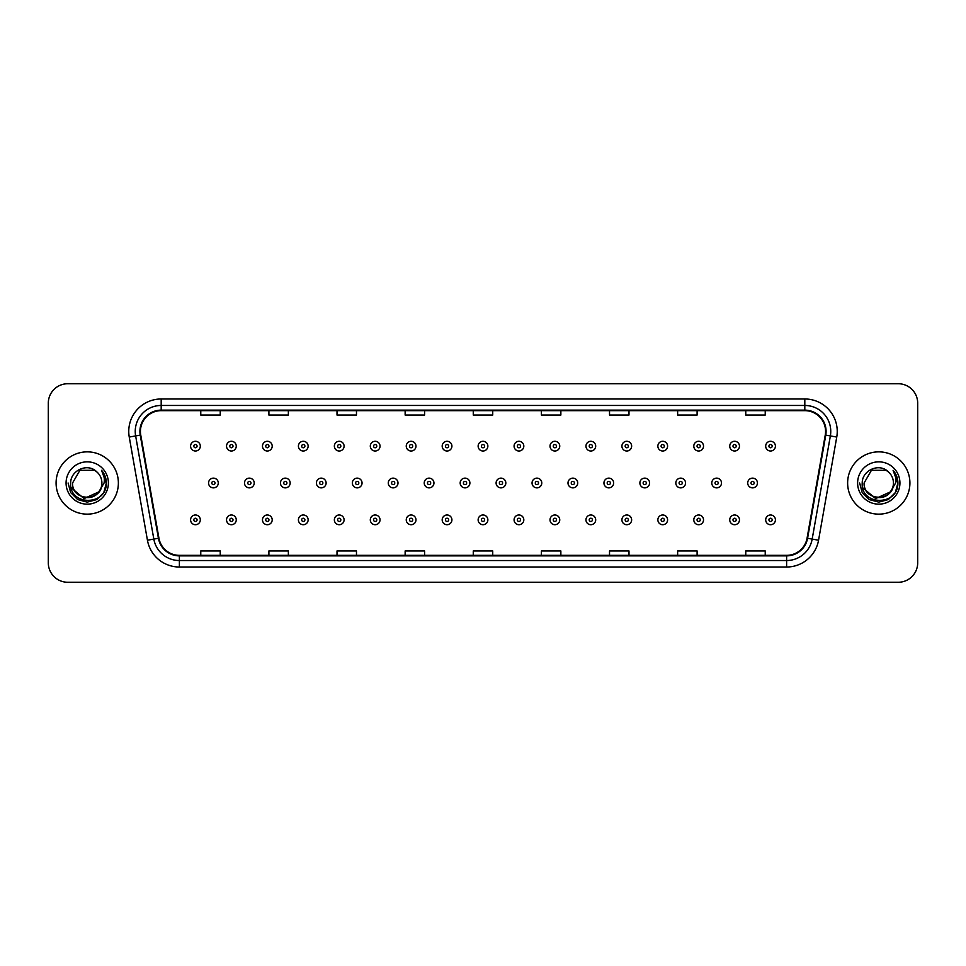 <?xml version="1.0" encoding="UTF-8"?>
<svg xmlns="http://www.w3.org/2000/svg" width="966" height="966" viewBox="0 0 966 966"><rect width="100%" height="100%" fill="white"/><g stroke="black" fill="none" stroke-linecap="round" stroke-linejoin="round"><path stroke-width="1.45" d="M56.088 483A31.141 31.141 0 0 0 87.23 514.141A31.141 31.141 0 0 0 118.371 483A31.141 31.141 0 0 0 87.23 451.859A31.141 31.141 0 0 0 56.088 483A31.141 31.141 0 0 0 87.23 514.141A31.141 31.141 0 0 0 118.371 483A31.141 31.141 0 0 0 87.23 451.859A31.141 31.141 0 0 0 56.088 483M847.629 483A31.141 31.141 0 0 0 878.77 514.141A31.141 31.141 0 0 0 909.912 483A31.141 31.141 0 0 0 878.77 451.859A31.141 31.141 0 0 0 847.629 483A31.141 31.141 0 0 0 878.77 514.141A31.141 31.141 0 0 0 909.912 483A31.141 31.141 0 0 0 878.77 451.859A31.141 31.141 0 0 0 847.629 483M140.432 431.416A20.757 20.757 0 0 1 161.189 410.659L804.811 410.659A20.757 20.757 0 0 1 825.254 435.026L807.069 538.183A20.757 20.757 0 0 1 786.614 555.341L179.386 555.341A20.757 20.757 0 0 1 158.931 538.183L140.746 435.026A20.757 20.757 0 0 1 140.432 431.416M139.913 431.416A21.276 21.276 0 0 0 140.239 435.111L158.424 538.279A21.276 21.276 0 0 0 179.386 555.861L786.614 555.861A21.276 21.276 0 0 0 807.576 538.279L825.761 435.111A21.276 21.276 0 0 0 804.811 410.139L161.189 410.139A21.276 21.276 0 0 0 139.913 431.416M129.251 437.055A32.446 32.446 0 0 1 161.189 398.982L804.811 398.982A32.446 32.446 0 0 1 836.749 437.055L818.564 540.211A32.446 32.446 0 0 1 786.614 567.018L179.386 567.018A32.446 32.446 0 0 1 147.436 540.211L129.251 437.055L135.638 435.932A25.949 25.949 0 0 1 161.189 405.466L804.811 405.466A25.949 25.949 0 0 1 830.362 435.932L812.177 539.088A25.949 25.949 0 0 1 786.614 560.534L179.386 560.534A25.949 25.949 0 0 1 153.823 539.088L135.638 435.932A25.949 25.949 0 0 1 135.24 431.416M917.7 403.196A19.465 19.465 0 0 0 898.235 383.731L67.765 383.731A19.465 19.465 0 0 0 48.3 403.196L48.3 562.804A19.465 19.465 0 0 0 67.765 582.269L898.235 582.269A19.465 19.465 0 0 0 917.7 562.804L917.7 403.196L917.7 562.804M473.268 410.659L473.268 415.054L492.732 415.054L492.732 410.659M405.14 410.659L405.14 415.054L424.605 415.054L424.605 410.659M337.013 410.659L337.013 415.054L356.478 415.054L356.478 410.659M268.898 410.659L268.898 415.054L288.363 415.054L288.363 410.659M200.771 410.659L200.771 415.054L220.236 415.054L220.236 410.659M541.395 410.659L541.395 415.054L560.86 415.054L560.86 410.659M609.522 410.659L609.522 415.054L628.987 415.054L628.987 410.659M677.637 410.659L677.637 415.054L697.102 415.054L697.102 410.659M745.764 410.659L745.764 415.054L765.229 415.054L765.229 410.659M492.732 555.341L492.732 550.946L473.268 550.946L473.268 555.341M424.605 555.341L424.605 550.946L405.14 550.946L405.14 555.341M356.478 555.341L356.478 550.946L337.013 550.946L337.013 555.341M288.363 555.341L288.363 550.946L268.898 550.946L268.898 555.341M220.236 555.341L220.236 550.946L200.771 550.946L200.771 555.341M560.86 555.341L560.86 550.946L541.395 550.946L541.395 555.341M628.987 555.341L628.987 550.946L609.522 550.946L609.522 555.341M697.102 555.341L697.102 550.946L677.637 550.946L677.637 555.341M765.229 555.341L765.229 550.946L745.764 550.946L745.764 555.341M48.3 403.196L48.3 562.804M898.235 383.731L67.765 383.731M67.765 582.269L898.235 582.269M200.312 446.147A4.866 4.866 0 0 1 195.446 451.013A4.866 4.866 0 0 1 190.58 446.147A4.866 4.866 0 0 1 195.446 441.281A4.866 4.866 0 0 1 200.312 446.147A4.866 4.866 0 0 0 195.446 441.281A4.866 4.866 0 0 0 190.58 446.147M208.559 483A4.866 4.866 0 0 1 213.426 478.134A4.866 4.866 0 0 1 218.292 483A4.866 4.866 0 0 1 213.426 487.866A4.866 4.866 0 0 1 208.559 483A4.866 4.866 0 0 0 213.426 487.866A4.866 4.866 0 0 0 218.292 483M190.58 519.853A4.866 4.866 0 0 1 195.446 514.987A4.866 4.866 0 0 1 200.312 519.853A4.866 4.866 0 0 1 195.446 524.719A4.866 4.866 0 0 1 190.58 519.853A4.866 4.866 0 0 0 195.446 524.719A4.866 4.866 0 0 0 200.312 519.853M236.259 446.147A4.866 4.866 0 0 1 231.393 451.013A4.866 4.866 0 0 1 226.527 446.147A4.866 4.866 0 0 1 231.393 441.281A4.866 4.866 0 0 1 236.259 446.147A4.866 4.866 0 0 0 231.393 441.281A4.866 4.866 0 0 0 226.527 446.147M272.207 446.147A4.866 4.866 0 0 1 267.341 451.013A4.866 4.866 0 0 1 262.474 446.147A4.866 4.866 0 0 1 267.341 441.281A4.866 4.866 0 0 1 272.207 446.147A4.866 4.866 0 0 0 267.341 441.281A4.866 4.866 0 0 0 262.474 446.147M308.142 446.147A4.866 4.866 0 0 1 303.276 451.013A4.866 4.866 0 0 1 298.409 446.147A4.866 4.866 0 0 1 303.276 441.281A4.866 4.866 0 0 1 308.142 446.147A4.866 4.866 0 0 0 303.276 441.281A4.866 4.866 0 0 0 298.409 446.147M344.089 446.147A4.866 4.866 0 0 1 339.223 451.013A4.866 4.866 0 0 1 334.357 446.147A4.866 4.866 0 0 1 339.223 441.281A4.866 4.866 0 0 1 344.089 446.147A4.866 4.866 0 0 0 339.223 441.281A4.866 4.866 0 0 0 334.357 446.147M244.495 483A4.866 4.866 0 0 1 249.361 478.134A4.866 4.866 0 0 1 254.227 483A4.866 4.866 0 0 1 249.361 487.866A4.866 4.866 0 0 1 244.495 483A4.866 4.866 0 0 0 249.361 487.866A4.866 4.866 0 0 0 254.227 483M280.442 483A4.866 4.866 0 0 1 285.308 478.134A4.866 4.866 0 0 1 290.174 483A4.866 4.866 0 0 1 285.308 487.866A4.866 4.866 0 0 1 280.442 483A4.866 4.866 0 0 0 285.308 487.866A4.866 4.866 0 0 0 290.174 483M316.389 483A4.866 4.866 0 0 1 321.255 478.134A4.866 4.866 0 0 1 326.122 483A4.866 4.866 0 0 1 321.255 487.866A4.866 4.866 0 0 1 316.389 483A4.866 4.866 0 0 0 321.255 487.866A4.866 4.866 0 0 0 326.122 483M101.901 483C102.794 501.922 71.665 501.922 72.559 483L79.9 470.297L94.559 470.297L96.842 471.915C87.834 462.485 70.506 470.261 70.675 483C69.021 505.641 105.729 506.232 106.32 484.099L106.357 483C106.296 478.194 104.702 473.968 101.551 470.321C103.942 474.258 104.787 478.484 104.087 483L98.472 492.418A14.671 14.671 0 0 0 101.901 483C102.794 501.922 71.665 501.922 72.559 483C71.665 501.922 102.794 501.922 101.901 483A14.671 14.671 0 0 0 96.842 471.915M98.472 492.418C90.683 502.948 71.798 496.21 72.559 483M99.401 491.634L84.102 498.577L71.122 487.758M66.074 483A21.155 21.155 0 0 0 87.23 504.155A21.155 21.155 0 0 0 108.385 483A21.155 21.155 0 0 0 87.23 461.845A21.155 21.155 0 0 0 66.074 483M101.551 470.321L106.345 483.555L105.451 477.204L106.345 483.555L105.451 477.204L106.345 483.555L101.696 470.49L106.345 483.555L101.696 470.49L106.357 483L103.797 492.563L96.793 499.567L87.23 502.127L77.666 499.567L70.663 492.563L68.103 483M101.696 470.49L106.345 483.568M893.441 483C894.335 501.922 863.206 501.922 864.099 483L871.441 470.297L886.1 470.297L888.382 471.915C879.374 462.485 862.046 470.261 862.215 483C860.561 505.641 897.269 506.232 897.873 484.099L897.897 483C897.849 478.194 896.243 473.968 893.091 470.321C895.494 474.258 896.327 478.484 895.627 483L890.012 492.418A14.671 14.671 0 0 0 893.441 483C894.335 501.922 863.206 501.922 864.099 483C863.206 501.922 894.335 501.922 893.441 483A14.671 14.671 0 0 0 888.382 471.915M890.012 492.418C882.224 502.948 863.338 496.21 864.099 483M890.942 491.634L875.643 498.577L862.674 487.758M857.615 483A21.155 21.155 0 0 0 878.77 504.155A21.155 21.155 0 0 0 899.926 483A21.155 21.155 0 0 0 878.77 461.845A21.155 21.155 0 0 0 857.615 483M893.091 470.321L897.885 483.555L897.003 477.204L897.897 483M859.643 483L862.203 492.563L869.207 499.567L878.77 502.127L888.334 499.567L895.337 492.563L897.897 483L893.236 470.49L897.885 483.555L893.381 470.647M893.236 470.49L897.885 483.568M380.036 446.147A4.866 4.866 0 0 1 375.17 451.013A4.866 4.866 0 0 1 370.304 446.147A4.866 4.866 0 0 1 375.17 441.281A4.866 4.866 0 0 1 380.036 446.147A4.866 4.866 0 0 0 375.17 441.281A4.866 4.866 0 0 0 370.304 446.147M415.984 446.147A4.866 4.866 0 0 1 411.118 451.013A4.866 4.866 0 0 1 406.251 446.147A4.866 4.866 0 0 1 411.118 441.281A4.866 4.866 0 0 1 415.984 446.147A4.866 4.866 0 0 0 411.118 441.281A4.866 4.866 0 0 0 406.251 446.147M451.919 446.147A4.866 4.866 0 0 1 447.053 451.013A4.866 4.866 0 0 1 442.186 446.147A4.866 4.866 0 0 1 447.053 441.281A4.866 4.866 0 0 1 451.919 446.147A4.866 4.866 0 0 0 447.053 441.281A4.866 4.866 0 0 0 442.186 446.147M352.336 483A4.866 4.866 0 0 1 357.191 478.134A4.866 4.866 0 0 1 362.057 483A4.866 4.866 0 0 1 357.191 487.866A4.866 4.866 0 0 1 352.336 483A4.866 4.866 0 0 0 357.191 487.866A4.866 4.866 0 0 0 362.057 483M388.272 483A4.866 4.866 0 0 1 393.138 478.134A4.866 4.866 0 0 1 398.004 483A4.866 4.866 0 0 1 393.138 487.866A4.866 4.866 0 0 1 388.272 483A4.866 4.866 0 0 0 393.138 487.866A4.866 4.866 0 0 0 398.004 483M424.219 483A4.866 4.866 0 0 1 429.085 478.134A4.866 4.866 0 0 1 433.951 483A4.866 4.866 0 0 1 429.085 487.866A4.866 4.866 0 0 1 424.219 483A4.866 4.866 0 0 0 429.085 487.866A4.866 4.866 0 0 0 433.951 483M487.866 446.147A4.866 4.866 0 0 1 483 451.013A4.866 4.866 0 0 1 478.134 446.147A4.866 4.866 0 0 1 483 441.281A4.866 4.866 0 0 1 487.866 446.147A4.866 4.866 0 0 0 483 441.281A4.866 4.866 0 0 0 478.134 446.147M523.813 446.147A4.866 4.866 0 0 1 518.947 451.013A4.866 4.866 0 0 1 514.081 446.147A4.866 4.866 0 0 1 518.947 441.281A4.866 4.866 0 0 1 523.813 446.147A4.866 4.866 0 0 0 518.947 441.281A4.866 4.866 0 0 0 514.081 446.147M559.749 446.147A4.866 4.866 0 0 1 554.882 451.013A4.866 4.866 0 0 1 550.016 446.147A4.866 4.866 0 0 1 554.882 441.281A4.866 4.866 0 0 1 559.749 446.147A4.866 4.866 0 0 0 554.882 441.281A4.866 4.866 0 0 0 550.016 446.147M595.696 446.147A4.866 4.866 0 0 1 590.83 451.013A4.866 4.866 0 0 1 585.964 446.147A4.866 4.866 0 0 1 590.83 441.281A4.866 4.866 0 0 1 595.696 446.147A4.866 4.866 0 0 0 590.83 441.281A4.866 4.866 0 0 0 585.964 446.147M631.643 446.147A4.866 4.866 0 0 1 626.777 451.013A4.866 4.866 0 0 1 621.911 446.147A4.866 4.866 0 0 1 626.777 441.281A4.866 4.866 0 0 1 631.643 446.147A4.866 4.866 0 0 0 626.777 441.281A4.866 4.866 0 0 0 621.911 446.147M460.166 483A4.866 4.866 0 0 1 465.032 478.134A4.866 4.866 0 0 1 469.899 483A4.866 4.866 0 0 1 465.032 487.866A4.866 4.866 0 0 1 460.166 483A4.866 4.866 0 0 0 465.032 487.866A4.866 4.866 0 0 0 469.899 483M496.101 483A4.866 4.866 0 0 1 500.968 478.134A4.866 4.866 0 0 1 505.834 483A4.866 4.866 0 0 1 500.968 487.866A4.866 4.866 0 0 1 496.101 483A4.866 4.866 0 0 0 500.968 487.866A4.866 4.866 0 0 0 505.834 483M532.049 483A4.866 4.866 0 0 1 536.915 478.134A4.866 4.866 0 0 1 541.781 483A4.866 4.866 0 0 1 536.915 487.866A4.866 4.866 0 0 1 532.049 483A4.866 4.866 0 0 0 536.915 487.866A4.866 4.866 0 0 0 541.781 483M567.996 483A4.866 4.866 0 0 1 572.862 478.134A4.866 4.866 0 0 1 577.728 483A4.866 4.866 0 0 1 572.862 487.866A4.866 4.866 0 0 1 567.996 483A4.866 4.866 0 0 0 572.862 487.866A4.866 4.866 0 0 0 577.728 483M603.943 483A4.866 4.866 0 0 1 608.809 478.134A4.866 4.866 0 0 1 613.664 483A4.866 4.866 0 0 1 608.809 487.866A4.866 4.866 0 0 1 603.943 483A4.866 4.866 0 0 0 608.809 487.866A4.866 4.866 0 0 0 613.664 483M667.591 446.147A4.866 4.866 0 0 1 662.724 451.013A4.866 4.866 0 0 1 657.858 446.147A4.866 4.866 0 0 1 662.724 441.281A4.866 4.866 0 0 1 667.591 446.147A4.866 4.866 0 0 0 662.724 441.281A4.866 4.866 0 0 0 657.858 446.147M703.526 446.147A4.866 4.866 0 0 1 698.66 451.013A4.866 4.866 0 0 1 693.793 446.147A4.866 4.866 0 0 1 698.66 441.281A4.866 4.866 0 0 1 703.526 446.147A4.866 4.866 0 0 0 698.66 441.281A4.866 4.866 0 0 0 693.793 446.147M739.473 446.147A4.866 4.866 0 0 1 734.607 451.013A4.866 4.866 0 0 1 729.741 446.147A4.866 4.866 0 0 1 734.607 441.281A4.866 4.866 0 0 1 739.473 446.147A4.866 4.866 0 0 0 734.607 441.281A4.866 4.866 0 0 0 729.741 446.147M775.42 446.147A4.866 4.866 0 0 1 770.554 451.013A4.866 4.866 0 0 1 765.688 446.147A4.866 4.866 0 0 1 770.554 441.281A4.866 4.866 0 0 1 775.42 446.147A4.866 4.866 0 0 0 770.554 441.281A4.866 4.866 0 0 0 765.688 446.147M639.878 483A4.866 4.866 0 0 1 644.745 478.134A4.866 4.866 0 0 1 649.611 483A4.866 4.866 0 0 1 644.745 487.866A4.866 4.866 0 0 1 639.878 483A4.866 4.866 0 0 0 644.745 487.866A4.866 4.866 0 0 0 649.611 483M675.826 483A4.866 4.866 0 0 1 680.692 478.134A4.866 4.866 0 0 1 685.558 483A4.866 4.866 0 0 1 680.692 487.866A4.866 4.866 0 0 1 675.826 483A4.866 4.866 0 0 0 680.692 487.866A4.866 4.866 0 0 0 685.558 483M711.773 483A4.866 4.866 0 0 1 716.639 478.134A4.866 4.866 0 0 1 721.505 483A4.866 4.866 0 0 1 716.639 487.866A4.866 4.866 0 0 1 711.773 483A4.866 4.866 0 0 0 716.639 487.866A4.866 4.866 0 0 0 721.505 483M747.708 483A4.866 4.866 0 0 1 752.574 478.134A4.866 4.866 0 0 1 757.441 483A4.866 4.866 0 0 1 752.574 487.866A4.866 4.866 0 0 1 747.708 483A4.866 4.866 0 0 0 752.574 487.866A4.866 4.866 0 0 0 757.441 483M226.527 519.853A4.866 4.866 0 0 1 231.393 514.987A4.866 4.866 0 0 1 236.259 519.853A4.866 4.866 0 0 1 231.393 524.719A4.866 4.866 0 0 1 226.527 519.853A4.866 4.866 0 0 0 231.393 524.719A4.866 4.866 0 0 0 236.259 519.853M262.474 519.853A4.866 4.866 0 0 1 267.341 514.987A4.866 4.866 0 0 1 272.207 519.853A4.866 4.866 0 0 1 267.341 524.719A4.866 4.866 0 0 1 262.474 519.853A4.866 4.866 0 0 0 267.341 524.719A4.866 4.866 0 0 0 272.207 519.853M298.409 519.853A4.866 4.866 0 0 1 303.276 514.987A4.866 4.866 0 0 1 308.142 519.853A4.866 4.866 0 0 1 303.276 524.719A4.866 4.866 0 0 1 298.409 519.853A4.866 4.866 0 0 0 303.276 524.719A4.866 4.866 0 0 0 308.142 519.853M334.357 519.853A4.866 4.866 0 0 1 339.223 514.987A4.866 4.866 0 0 1 344.089 519.853A4.866 4.866 0 0 1 339.223 524.719A4.866 4.866 0 0 1 334.357 519.853A4.866 4.866 0 0 0 339.223 524.719A4.866 4.866 0 0 0 344.089 519.853M370.304 519.853A4.866 4.866 0 0 1 375.17 514.987A4.866 4.866 0 0 1 380.036 519.853A4.866 4.866 0 0 1 375.17 524.719A4.866 4.866 0 0 1 370.304 519.853A4.866 4.866 0 0 0 375.17 524.719A4.866 4.866 0 0 0 380.036 519.853M406.251 519.853A4.866 4.866 0 0 1 411.118 514.987A4.866 4.866 0 0 1 415.984 519.853A4.866 4.866 0 0 1 411.118 524.719A4.866 4.866 0 0 1 406.251 519.853A4.866 4.866 0 0 0 411.118 524.719A4.866 4.866 0 0 0 415.984 519.853M442.186 519.853A4.866 4.866 0 0 1 447.053 514.987A4.866 4.866 0 0 1 451.919 519.853A4.866 4.866 0 0 1 447.053 524.719A4.866 4.866 0 0 1 442.186 519.853A4.866 4.866 0 0 0 447.053 524.719A4.866 4.866 0 0 0 451.919 519.853M478.134 519.853A4.866 4.866 0 0 1 483 514.987A4.866 4.866 0 0 1 487.866 519.853A4.866 4.866 0 0 1 483 524.719A4.866 4.866 0 0 1 478.134 519.853A4.866 4.866 0 0 0 483 524.719A4.866 4.866 0 0 0 487.866 519.853M514.081 519.853A4.866 4.866 0 0 1 518.947 514.987A4.866 4.866 0 0 1 523.813 519.853A4.866 4.866 0 0 1 518.947 524.719A4.866 4.866 0 0 1 514.081 519.853A4.866 4.866 0 0 0 518.947 524.719A4.866 4.866 0 0 0 523.813 519.853M550.016 519.853A4.866 4.866 0 0 1 554.882 514.987A4.866 4.866 0 0 1 559.749 519.853A4.866 4.866 0 0 1 554.882 524.719A4.866 4.866 0 0 1 550.016 519.853A4.866 4.866 0 0 0 554.882 524.719A4.866 4.866 0 0 0 559.749 519.853M585.964 519.853A4.866 4.866 0 0 1 590.83 514.987A4.866 4.866 0 0 1 595.696 519.853A4.866 4.866 0 0 1 590.83 524.719A4.866 4.866 0 0 1 585.964 519.853A4.866 4.866 0 0 0 590.83 524.719A4.866 4.866 0 0 0 595.696 519.853M621.911 519.853A4.866 4.866 0 0 1 626.777 514.987A4.866 4.866 0 0 1 631.643 519.853A4.866 4.866 0 0 1 626.777 524.719A4.866 4.866 0 0 1 621.911 519.853A4.866 4.866 0 0 0 626.777 524.719A4.866 4.866 0 0 0 631.643 519.853M657.858 519.853A4.866 4.866 0 0 1 662.724 514.987A4.866 4.866 0 0 1 667.591 519.853A4.866 4.866 0 0 1 662.724 524.719A4.866 4.866 0 0 1 657.858 519.853A4.866 4.866 0 0 0 662.724 524.719A4.866 4.866 0 0 0 667.591 519.853M693.793 519.853A4.866 4.866 0 0 1 698.66 514.987A4.866 4.866 0 0 1 703.526 519.853A4.866 4.866 0 0 1 698.66 524.719A4.866 4.866 0 0 1 693.793 519.853A4.866 4.866 0 0 0 698.66 524.719A4.866 4.866 0 0 0 703.526 519.853M729.741 519.853A4.866 4.866 0 0 1 734.607 514.987A4.866 4.866 0 0 1 739.473 519.853A4.866 4.866 0 0 1 734.607 524.719A4.866 4.866 0 0 1 729.741 519.853A4.866 4.866 0 0 0 734.607 524.719A4.866 4.866 0 0 0 739.473 519.853M765.688 519.853A4.866 4.866 0 0 1 770.554 514.987A4.866 4.866 0 0 1 775.42 519.853A4.866 4.866 0 0 1 770.554 524.719A4.866 4.866 0 0 1 765.688 519.853A4.866 4.866 0 0 0 770.554 524.719A4.866 4.866 0 0 0 775.42 519.853M804.811 398.982L804.811 410.139M135.638 435.932L140.239 435.111M179.386 567.018L179.386 555.861M786.614 555.861L786.614 567.018M807.576 538.279L818.564 540.211M147.436 540.211L158.424 538.279M825.761 435.111L836.749 437.055M161.189 398.982L161.189 410.139M193.828 446.147A1.618 1.618 0 0 0 195.446 447.765A1.618 1.618 0 0 0 197.076 446.147A1.618 1.618 0 0 0 195.446 444.529A1.618 1.618 0 0 0 193.828 446.147M215.044 483A1.618 1.618 0 0 0 213.426 481.382A1.618 1.618 0 0 0 211.796 483A1.618 1.618 0 0 0 213.426 484.618A1.618 1.618 0 0 0 215.044 483M197.076 519.853A1.618 1.618 0 0 0 195.446 518.235A1.618 1.618 0 0 0 193.828 519.853A1.618 1.618 0 0 0 195.446 521.471A1.618 1.618 0 0 0 197.076 519.853M229.775 446.147A1.618 1.618 0 0 0 231.393 447.765A1.618 1.618 0 0 0 233.011 446.147A1.618 1.618 0 0 0 231.393 444.529A1.618 1.618 0 0 0 229.775 446.147M265.71 446.147A1.618 1.618 0 0 0 267.341 447.765A1.618 1.618 0 0 0 268.959 446.147A1.618 1.618 0 0 0 267.341 444.529A1.618 1.618 0 0 0 265.71 446.147M301.658 446.147A1.618 1.618 0 0 0 303.276 447.765A1.618 1.618 0 0 0 304.906 446.147A1.618 1.618 0 0 0 303.276 444.529A1.618 1.618 0 0 0 301.658 446.147M337.605 446.147A1.618 1.618 0 0 0 339.223 447.765A1.618 1.618 0 0 0 340.841 446.147A1.618 1.618 0 0 0 339.223 444.529A1.618 1.618 0 0 0 337.605 446.147M250.991 483A1.618 1.618 0 0 0 249.361 481.382A1.618 1.618 0 0 0 247.743 483A1.618 1.618 0 0 0 249.361 484.618A1.618 1.618 0 0 0 250.991 483M286.926 483A1.618 1.618 0 0 0 285.308 481.382A1.618 1.618 0 0 0 283.69 483A1.618 1.618 0 0 0 285.308 484.618A1.618 1.618 0 0 0 286.926 483M322.873 483A1.618 1.618 0 0 0 321.255 481.382A1.618 1.618 0 0 0 319.625 483A1.618 1.618 0 0 0 321.255 484.618A1.618 1.618 0 0 0 322.873 483M373.552 446.147A1.618 1.618 0 0 0 375.17 447.765A1.618 1.618 0 0 0 376.788 446.147A1.618 1.618 0 0 0 375.17 444.529A1.618 1.618 0 0 0 373.552 446.147M409.487 446.147A1.618 1.618 0 0 0 411.118 447.765A1.618 1.618 0 0 0 412.736 446.147A1.618 1.618 0 0 0 411.118 444.529A1.618 1.618 0 0 0 409.487 446.147M445.435 446.147A1.618 1.618 0 0 0 447.053 447.765A1.618 1.618 0 0 0 448.683 446.147A1.618 1.618 0 0 0 447.053 444.529A1.618 1.618 0 0 0 445.435 446.147M358.821 483A1.618 1.618 0 0 0 357.191 481.382A1.618 1.618 0 0 0 355.573 483A1.618 1.618 0 0 0 357.191 484.618A1.618 1.618 0 0 0 358.821 483M394.768 483A1.618 1.618 0 0 0 393.138 481.382A1.618 1.618 0 0 0 391.52 483A1.618 1.618 0 0 0 393.138 484.618A1.618 1.618 0 0 0 394.768 483M430.703 483A1.618 1.618 0 0 0 429.085 481.382A1.618 1.618 0 0 0 427.467 483A1.618 1.618 0 0 0 429.085 484.618A1.618 1.618 0 0 0 430.703 483M481.382 446.147A1.618 1.618 0 0 0 483 447.765A1.618 1.618 0 0 0 484.618 446.147A1.618 1.618 0 0 0 483 444.529A1.618 1.618 0 0 0 481.382 446.147M517.317 446.147A1.618 1.618 0 0 0 518.947 447.765A1.618 1.618 0 0 0 520.565 446.147A1.618 1.618 0 0 0 518.947 444.529A1.618 1.618 0 0 0 517.317 446.147M553.264 446.147A1.618 1.618 0 0 0 554.882 447.765A1.618 1.618 0 0 0 556.513 446.147A1.618 1.618 0 0 0 554.882 444.529A1.618 1.618 0 0 0 553.264 446.147M589.212 446.147A1.618 1.618 0 0 0 590.83 447.765A1.618 1.618 0 0 0 592.448 446.147A1.618 1.618 0 0 0 590.83 444.529A1.618 1.618 0 0 0 589.212 446.147M625.159 446.147A1.618 1.618 0 0 0 626.777 447.765A1.618 1.618 0 0 0 628.395 446.147A1.618 1.618 0 0 0 626.777 444.529A1.618 1.618 0 0 0 625.159 446.147M466.65 483A1.618 1.618 0 0 0 465.032 481.382A1.618 1.618 0 0 0 463.402 483A1.618 1.618 0 0 0 465.032 484.618A1.618 1.618 0 0 0 466.65 483M502.598 483A1.618 1.618 0 0 0 500.968 481.382A1.618 1.618 0 0 0 499.35 483A1.618 1.618 0 0 0 500.968 484.618A1.618 1.618 0 0 0 502.598 483M538.533 483A1.618 1.618 0 0 0 536.915 481.382A1.618 1.618 0 0 0 535.297 483A1.618 1.618 0 0 0 536.915 484.618A1.618 1.618 0 0 0 538.533 483M574.48 483A1.618 1.618 0 0 0 572.862 481.382A1.618 1.618 0 0 0 571.232 483A1.618 1.618 0 0 0 572.862 484.618A1.618 1.618 0 0 0 574.48 483M610.427 483A1.618 1.618 0 0 0 608.809 481.382A1.618 1.618 0 0 0 607.179 483A1.618 1.618 0 0 0 608.809 484.618A1.618 1.618 0 0 0 610.427 483M661.094 446.147A1.618 1.618 0 0 0 662.724 447.765A1.618 1.618 0 0 0 664.342 446.147A1.618 1.618 0 0 0 662.724 444.529A1.618 1.618 0 0 0 661.094 446.147M697.041 446.147A1.618 1.618 0 0 0 698.66 447.765A1.618 1.618 0 0 0 700.29 446.147A1.618 1.618 0 0 0 698.66 444.529A1.618 1.618 0 0 0 697.041 446.147M732.989 446.147A1.618 1.618 0 0 0 734.607 447.765A1.618 1.618 0 0 0 736.225 446.147A1.618 1.618 0 0 0 734.607 444.529A1.618 1.618 0 0 0 732.989 446.147M768.924 446.147A1.618 1.618 0 0 0 770.554 447.765A1.618 1.618 0 0 0 772.172 446.147A1.618 1.618 0 0 0 770.554 444.529A1.618 1.618 0 0 0 768.924 446.147M646.375 483A1.618 1.618 0 0 0 644.745 481.382A1.618 1.618 0 0 0 643.127 483A1.618 1.618 0 0 0 644.745 484.618A1.618 1.618 0 0 0 646.375 483M682.31 483A1.618 1.618 0 0 0 680.692 481.382A1.618 1.618 0 0 0 679.074 483A1.618 1.618 0 0 0 680.692 484.618A1.618 1.618 0 0 0 682.31 483M718.257 483A1.618 1.618 0 0 0 716.639 481.382A1.618 1.618 0 0 0 715.009 483A1.618 1.618 0 0 0 716.639 484.618A1.618 1.618 0 0 0 718.257 483M754.205 483A1.618 1.618 0 0 0 752.574 481.382A1.618 1.618 0 0 0 750.956 483A1.618 1.618 0 0 0 752.574 484.618A1.618 1.618 0 0 0 754.205 483M233.011 519.853A1.618 1.618 0 0 0 231.393 518.235A1.618 1.618 0 0 0 229.775 519.853A1.618 1.618 0 0 0 231.393 521.471A1.618 1.618 0 0 0 233.011 519.853M268.959 519.853A1.618 1.618 0 0 0 267.341 518.235A1.618 1.618 0 0 0 265.71 519.853A1.618 1.618 0 0 0 267.341 521.471A1.618 1.618 0 0 0 268.959 519.853M304.906 519.853A1.618 1.618 0 0 0 303.276 518.235A1.618 1.618 0 0 0 301.658 519.853A1.618 1.618 0 0 0 303.276 521.471A1.618 1.618 0 0 0 304.906 519.853M340.841 519.853A1.618 1.618 0 0 0 339.223 518.235A1.618 1.618 0 0 0 337.605 519.853A1.618 1.618 0 0 0 339.223 521.471A1.618 1.618 0 0 0 340.841 519.853M376.788 519.853A1.618 1.618 0 0 0 375.17 518.235A1.618 1.618 0 0 0 373.552 519.853A1.618 1.618 0 0 0 375.17 521.471A1.618 1.618 0 0 0 376.788 519.853M412.736 519.853A1.618 1.618 0 0 0 411.118 518.235A1.618 1.618 0 0 0 409.487 519.853A1.618 1.618 0 0 0 411.118 521.471A1.618 1.618 0 0 0 412.736 519.853M448.683 519.853A1.618 1.618 0 0 0 447.053 518.235A1.618 1.618 0 0 0 445.435 519.853A1.618 1.618 0 0 0 447.053 521.471A1.618 1.618 0 0 0 448.683 519.853M484.618 519.853A1.618 1.618 0 0 0 483 518.235A1.618 1.618 0 0 0 481.382 519.853A1.618 1.618 0 0 0 483 521.471A1.618 1.618 0 0 0 484.618 519.853M520.565 519.853A1.618 1.618 0 0 0 518.947 518.235A1.618 1.618 0 0 0 517.317 519.853A1.618 1.618 0 0 0 518.947 521.471A1.618 1.618 0 0 0 520.565 519.853M556.513 519.853A1.618 1.618 0 0 0 554.882 518.235A1.618 1.618 0 0 0 553.264 519.853A1.618 1.618 0 0 0 554.882 521.471A1.618 1.618 0 0 0 556.513 519.853M592.448 519.853A1.618 1.618 0 0 0 590.83 518.235A1.618 1.618 0 0 0 589.212 519.853A1.618 1.618 0 0 0 590.83 521.471A1.618 1.618 0 0 0 592.448 519.853M628.395 519.853A1.618 1.618 0 0 0 626.777 518.235A1.618 1.618 0 0 0 625.159 519.853A1.618 1.618 0 0 0 626.777 521.471A1.618 1.618 0 0 0 628.395 519.853M664.342 519.853A1.618 1.618 0 0 0 662.724 518.235A1.618 1.618 0 0 0 661.094 519.853A1.618 1.618 0 0 0 662.724 521.471A1.618 1.618 0 0 0 664.342 519.853M700.29 519.853A1.618 1.618 0 0 0 698.66 518.235A1.618 1.618 0 0 0 697.041 519.853A1.618 1.618 0 0 0 698.66 521.471A1.618 1.618 0 0 0 700.29 519.853M736.225 519.853A1.618 1.618 0 0 0 734.607 518.235A1.618 1.618 0 0 0 732.989 519.853A1.618 1.618 0 0 0 734.607 521.471A1.618 1.618 0 0 0 736.225 519.853M772.172 519.853A1.618 1.618 0 0 0 770.554 518.235A1.618 1.618 0 0 0 768.924 519.853A1.618 1.618 0 0 0 770.554 521.471A1.618 1.618 0 0 0 772.172 519.853"/></g></svg>
